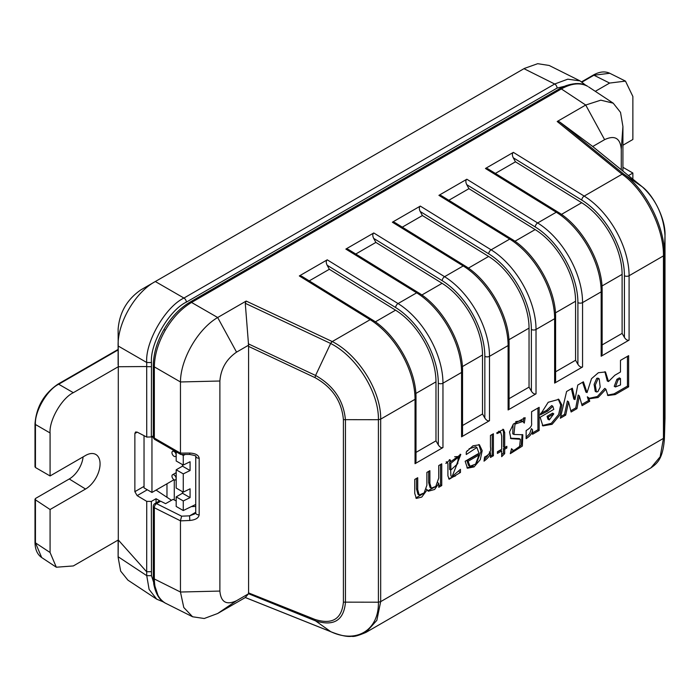 <?xml version="1.0" encoding="UTF-8"?>
<svg xmlns="http://www.w3.org/2000/svg" width="700" height="700" viewBox="0 0 700 700"><rect width="100%" height="100%" fill="white"/><g stroke="black" fill="none" stroke-linecap="round" stroke-linejoin="round"><path stroke-width="1.05" d="M50.076 552.51L50.076 509.512L35.446 499.844L35.446 542.841L50.076 552.51L56.324 567.219L73.325 565.941L118.291 539.98L118.116 557.27L120.654 571.113L127.907 580.134L156.704 599.165L149.109 589.409L146.737 575.654L146.694 571.839L118.291 539.98L118.291 366.73L146.694 366.537L146.737 362.495C145.04 342.16 165.489 306.74 183.942 298.051L554.68 84.009L567.77 79.179L580.029 80.885L549.141 65.459L537.696 63.691L524.44 68.407L140.857 289.879C127.041 299.408 119.464 312.533 118.116 329.262L118.291 366.73L118.116 349.93L58.695 384.239C47.163 389.672 34.379 411.801 35.446 424.506L35.446 467.512L50.076 475.956L50.076 432.959L35.446 424.506A1.645 0.954 180 0 1 35 423.859L35 466.891M118.116 540.085L118.116 556.736L146.737 575.654L151.471 575.706L157.99 595.385M137.226 432.145L134.864 433.51L135.555 431.996L137.148 432.101L146.737 437.071L146.694 366.537M134.864 433.51L134.864 491.671L144.034 486.377M146.694 571.839L146.737 501.358L137.148 495.635L134.864 491.671M575.715 83.554L557.086 88.086L186.349 302.129A3.29 1.899 -120 0 0 184.021 298.095A3.29 1.899 -120 0 0 183.942 298.051L155.321 281.523C135.126 292.32 117.364 323.085 118.116 345.966L118.116 364.796M118.116 345.966L146.737 362.495L151.471 362.539L151.349 436.949L146.737 437.071M118.116 349.422L57.916 384.178A1.645 0.954 -120 0 1 58.695 384.239L73.325 392.683L118.291 366.73M595.298 91.332L609.621 83.064L593.924 75.224L582.076 82.066M171.482 500.273L156.065 490.079M35.481 498.479L35.446 499.844L35.481 498.479L69.256 478.975A19.74 11.401 120 0 0 83.108 456.89M50.076 509.512L85.54 489.037A20.545 11.865 120 0 0 99.032 470.698A20.545 11.865 120 0 0 95.559 454.326A20.545 11.865 120 0 0 85.54 455.481L50.076 475.956M73.325 392.683C61.819 398.134 49.035 420.262 50.076 432.959M35.481 466.235L35.446 467.512M622.921 167.291L632.87 173.04L632.87 179.165M632.87 173.04L628.46 175.586M622.921 145.232L632.87 139.484L632.87 96.486L625.476 81.112L609.621 83.064M186.349 302.129C169.085 310.301 149.914 343.499 151.471 362.539M153.3 435.829L151.349 436.949M146.737 501.358L151.349 501.427L156.056 498.715L156.056 502.88M151.349 501.427L151.471 575.706M159.985 500.99L156.056 498.715M35 542.194A1.645 0.954 180 0 0 35.446 542.841L41.676 557.541C37.275 554.435 35.044 549.316 35 542.194L35 499.161M609.77 73.272L593.924 75.224A1.645 0.954 60 0 0 593.145 75.163C599.34 71.645 604.879 71.015 609.77 73.272L625.476 81.112M151.349 571.681L146.737 571.76M146.737 366.669L151.349 366.695M166.976 483.787L166.976 497.289M174.282 479.85L174.282 499.992M182.472 464.599L182.472 466.156L176.19 469.787L176.19 488.058L183.269 492.135L183.269 473.874L190.067 470.549L190.067 461.738L183.269 465.054L176.19 460.976L176.19 451.824M176.19 469.787L183.269 473.874M181.58 454.492L183.269 455.464L183.269 465.054M183.269 510.545L176.19 506.459L176.19 496.869L183.269 500.946L183.269 510.545L195.746 504.446M151.27 436.993L151.952 437.386L151.952 492.459L144.034 487.891L144.034 435.671M151.952 492.459L174.029 479.71A2.958 1.706 -120 0 0 175.534 479.876A2.958 1.706 -120 0 0 175.989 477.496A2.958 1.706 -120 0 0 174.055 474.889A2.958 1.706 -120 0 0 172.567 474.74A2.958 1.706 -120 0 0 172.121 477.12A2.958 1.706 -120 0 0 174.055 479.727M183.269 455.464L185.29 454.475M151.952 437.386L153.3 436.608M182.472 491.68L182.472 493.238L176.19 496.869M182.472 466.156L190.067 470.549M182.472 493.238L190.067 497.63L190.067 488.81L183.269 492.135M183.269 500.946L190.067 497.63M174.055 456.304A2.958 1.706 -120 0 0 175.534 456.444A2.958 1.706 -120 0 0 175.989 454.073A2.958 1.706 -120 0 0 174.055 451.465A2.958 1.706 -120 0 0 172.567 451.316A2.958 1.706 -120 0 0 172.121 453.688A2.958 1.706 -120 0 0 174.055 456.304M597.905 379.024L595.315 385.044L596.418 391.974L597.835 391.694L600.189 387.091L599.218 378.866L597.905 379.024M599.218 378.866L598.089 378.149L596.741 378.306L594.108 384.387L595.227 391.344L596.418 391.974M587.702 86.345A3.29 2.686 120 0 0 587.589 86.275L587.702 86.345C580.37 82.381 571.585 83.239 561.356 88.935L191.546 302.444C181.361 308.543 172.602 317.8 165.27 330.234C158.174 342.79 154.534 355.014 154.341 366.879L154.341 438.095L180.46 453.171L180.46 381.964C180.548 359.144 197.951 329 217.665 317.52L246.181 301.061L332.246 341.556C358.461 354.83 381.264 391.309 380.678 419.142L380.678 601.641L376.845 620.34L365.977 632.389L650.895 467.889L660.188 456.741L663.451 438.384L663.451 255.885C663.941 227.999 644.42 189.665 622.064 174.23L557.2 121.494L585.716 105.035L600.784 100.17L613.209 103.171L620.524 112.376L622.921 126.516L622.921 171.08M219.888 591.071C220.867 602.192 226.424 605.404 236.556 600.696L248.579 593.749L248.579 345.196L236.556 352.135C226.424 359.126 220.867 368.743 219.888 381.01L219.888 591.071L180.46 592.025L154.341 578.979C154.534 590.686 158.174 598.719 165.27 603.085L192.596 616.77L183.785 607.504L180.46 592.025L180.46 520.809L154.341 507.762L154.341 578.979A3.29 1.899 180 0 1 154.263 578.935A3.29 1.899 180 0 1 153.3 577.587L153.3 506.371A3.29 1.899 180 0 0 154.263 507.719A3.29 1.899 180 0 0 154.341 507.762A3.29 1.899 116.5 0 1 156.511 503.641L181.624 516.18L180.46 520.809M191.258 506.634L195.746 506.441M557.2 121.494L559.545 121.87L623.892 174.186C645.785 189.429 664.895 227.15 664.414 254.572L663.451 255.885L629.09 275.73L629.09 340.113L601.169 356.23L601.169 291.848L582.558 302.592L582.558 366.975L554.636 383.092L554.636 318.71L536.025 329.455L536.025 393.838L508.104 409.955L508.104 345.572L489.492 356.326L489.492 420.7L461.571 436.826L461.571 372.444L442.96 383.189L442.96 447.571C441.411 448.123 439.854 447.23 438.305 444.885L438.305 383.189A62.519 36.094 -120 0 0 395.64 307.545L327.127 265.221C325.938 262.692 325.973 260.89 327.241 259.822L299.32 275.94L301.665 276.211L371.779 319.515A3.29 1.829 -58.3 0 0 370.134 319.681L299.32 275.94M489.492 420.7C487.944 421.26 486.386 420.359 484.838 418.014L484.838 356.326A62.519 36.094 -120 0 0 442.172 280.674L373.66 238.359C372.47 235.821 372.505 234.027 373.774 232.96L345.852 249.078L348.197 249.349L418.311 292.652A3.29 1.829 -58.3 0 0 416.666 292.819L345.852 249.078M536.025 393.838C534.476 394.389 532.919 393.496 531.37 391.151L531.37 329.455A62.519 36.094 -120 0 0 488.705 253.811L420.192 211.487C419.002 208.959 419.037 207.156 420.306 206.089L392.385 222.215L394.73 222.477L464.844 265.79A3.29 1.829 -58.3 0 0 463.199 265.947L392.385 222.215M582.558 366.975C581.009 367.526 579.451 366.634 577.903 364.289L577.903 302.592A62.519 36.094 -120 0 0 535.238 226.949L466.725 184.625C465.535 182.096 465.57 180.294 466.839 179.226L438.918 195.344L441.262 195.615L511.376 238.919A3.29 1.829 -58.3 0 0 509.731 239.085L438.918 195.344M629.09 340.113C627.541 340.664 625.984 339.762 624.435 337.426L624.435 275.73A62.519 36.094 -120 0 0 581.77 200.077L513.258 157.763C512.067 155.225 512.102 153.431 513.371 152.364L485.45 168.481L487.795 168.752L557.909 212.056A3.29 1.829 -58.3 0 0 556.264 212.222L485.45 168.481M504.683 449.242L506.852 447.983L506.852 446.294L504.691 447.545L504.691 432.556L503.545 429.406L496.816 432.766L496.974 433.589L500.631 432.075L501.681 435.986L501.681 449.286L497.42 451.745L497.42 453.425L501.681 450.966L501.681 456.671L504.683 453.644L504.683 449.242L503.475 448.543L505.645 447.291L506.852 447.983M525.157 417.716L513.415 424.016L509.53 431.953L510.921 438.637L520.389 439.276L519.505 447.493L513.284 450.485L511.543 448.674L510.291 453.679L522.349 446.084L522.821 434.77L513.923 434.446L515.016 424.121L522.821 421.479L524.282 423.115L525.157 417.716M531.589 411.705L531.589 423.229C532.114 425.757 530.303 428.19 526.137 430.517L526.137 438.655C530.276 436.012 532.411 433.037 532.525 429.721L532.525 434.289L539.149 430.465L539.149 407.339L531.589 411.705M547.785 411.075L552.843 406.289L553.779 409.386L540.146 417.252L542.876 425.915L552.108 424.296L559.93 414.977L561.872 404.994L558.819 399.359L548.196 402.281L540.216 414.864L547.785 411.075L546.586 410.366L551.714 405.562L552.843 406.289M484.032 461.16C487.856 458.316 490 455.534 490.455 452.83L490.455 457.45L493.412 455.744L493.412 433.746L490.455 435.453L490.455 446.976C491.304 451.491 489.344 454.843 484.584 457.03L484.032 461.16M465.159 461.256L467.46 468.23L474.084 466.891L480.287 459.611L482.186 450.669L479.43 444.789L472.938 445.83L466.261 452.016L466.261 454.519L476.875 447.475L479.019 453.25L465.159 461.256M447.904 475.86L449.181 479.238L460.451 472.465L460.451 469.332L452.113 476.586L460.819 454.44L450.887 461.562L450.074 459.742L445.821 463.426L447.615 462.508L447.904 463.767L447.904 475.86M438.743 465.57L438.743 478.065L435.785 486.395L431.296 488.171L429.887 483.341L429.887 470.68L426.886 472.412L426.886 485.258L424.13 492.923L419.178 494.97L417.716 489.597L417.716 477.706L414.75 479.421L414.75 493.439L416.342 498.418L421.741 497.096L427.184 489.781L428.321 491.216L434.639 489.475L438.769 483.42L438.769 487.296L441.735 485.581L441.735 463.838L438.743 465.57M615.256 394.555L628.644 386.829L628.644 355.661L620.471 360.377L620.471 372.006L614.863 375.244L608.51 381.535L605.491 371.971L598.369 372.724L591.509 378.683L587.055 392.569L583.398 381.797L577.771 385.044L574.98 399.578L572.32 388.194L566.597 391.493L560.324 418.233L565.696 415.126L568.566 401.879L571.104 412.011L576.949 408.634L579.355 395.894L582.094 405.668L589.741 401.249L588.621 397.731L589.697 398.72L598.089 397.512L605.903 389.226L607.941 395.535L615.256 394.555L614.093 393.838L627.436 386.137L628.644 386.829M442.96 447.571L415.039 463.689L415.039 399.306L380.678 419.142L378.411 419.703C378.989 392.324 356.501 356.501 330.654 343.481L315.578 375.463C333.725 385.717 343.683 400.575 345.45 420.035L345.45 602.534C343.735 620.428 333.769 626.544 315.578 620.891L248.579 593.749M245.315 597.538L217.665 613.497L204.234 618.503L192.596 616.77M621.267 169.732L621.267 149.275C620.288 138.145 614.731 134.942 604.599 139.65L592.707 146.51M248.404 592.839L315 619.456C332.281 624.846 341.749 619.08 343.411 602.149L343.411 419.659C341.723 401.231 332.246 387.223 315 377.632L248.404 346.308M559.545 121.87L591.876 145.845M165.27 330.234L163.949 329.473C171.071 317.336 179.699 308.262 189.822 302.234L559.633 88.725A3.29 1.899 60 0 1 561.278 88.882A3.29 1.899 60 0 1 561.356 88.935L585.716 105.035L604.599 139.65M622.921 126.516L621.267 149.275M248.579 345.196L245.271 303.31L246.181 301.061M236.556 352.135L217.665 317.52L191.546 302.444A3.29 1.899 60 0 0 191.468 302.391A3.29 1.899 60 0 0 189.822 302.234M219.888 381.01L180.46 381.964L154.341 366.879A3.29 1.899 0 0 1 154.263 366.835A3.29 1.899 0 0 1 153.3 365.488L153.3 436.704A3.29 1.899 0 0 0 154.263 438.051A3.29 1.899 0 0 0 154.341 438.095A3.29 1.768 -60 0 0 154.945 439.556L180.766 454.466L180.46 453.171M236.556 600.696L217.665 613.497M245.306 597.511L248.281 593.994M650.895 467.889C656.976 463.584 662.926 459.121 664.387 438.988L665 418.04L665 235.55L664.414 254.572L664.326 440.554M622.029 174.195L623.849 174.151L642.294 186.83L591.579 145.6M245.271 597.494L330.654 631.619C356.449 643.904 378.963 630.219 378.411 602.201L380.678 601.641L663.451 438.384L664.414 437.071L665 418.04L665 235.55C663.696 215.915 656.128 199.675 642.294 186.83L642.451 186.961M330.654 631.619A3.29 1.802 114.3 0 0 330.811 631.715L315.578 620.891L315 619.456M160.702 501.218L156.511 503.641A3.29 1.899 -120 0 0 154.945 503.528L159.084 501.139L160.702 501.218L165.602 503.668L173.049 499.371L176.19 500.938M195.755 512.916L194.548 513.992L189.586 515.839L189.805 520.468C195.484 519.907 198.607 518.044 199.176 514.867L199.176 458.211C198.607 455.07 195.484 453.355 189.805 453.066L189.683 454.457C194.784 455.429 196.805 456.067 195.764 456.391L195.746 456.312M189.683 454.457L180.766 454.466M332.203 341.53L330.601 343.455L245.271 303.31M373.774 232.96L444.588 276.692L463.199 265.947A65.809 37.992 -120 0 1 508.104 345.572A3.29 1.899 0 0 0 509.066 344.234L509.066 407.829L508.104 409.955M420.192 211.487L422.406 215.548L488.626 256.454A59.229 34.195 60 0 1 529.043 328.116L529.043 387.126L531.37 391.151M529.043 387.126L509.066 398.659M422.406 215.548L402.299 227.15M420.306 206.089L491.12 249.83L509.731 239.085A65.809 37.992 -120 0 1 554.636 318.71A3.29 1.899 0 0 0 555.599 317.371L555.599 380.966L554.636 383.092M466.725 184.625L468.939 188.676L535.159 229.582A59.229 34.195 60 0 1 575.575 301.245L575.575 360.255L577.903 364.289M575.575 360.255L555.599 371.787M468.939 188.676L448.831 200.287M466.839 179.226L537.653 222.968L556.264 212.222A65.809 37.992 -120 0 1 601.169 291.848A3.29 1.899 0 0 0 602.131 290.5L602.131 354.095L601.169 356.23M513.258 157.763L515.462 161.814L581.691 202.72A59.229 34.195 60 0 1 622.108 274.382L622.108 333.392L624.435 337.426M622.108 333.392L602.131 344.925M515.462 161.814L495.364 173.425M327.241 259.822L398.055 303.564L416.666 292.819A65.809 37.992 -120 0 1 461.571 372.444A3.29 1.899 0 0 0 462.534 371.096L462.534 434.691L461.571 436.826M373.66 238.359L375.874 242.41L442.094 283.316A59.229 34.195 60 0 1 482.51 354.979L482.51 413.989L484.838 418.014M482.51 413.989L462.534 425.521M375.874 242.41L355.766 254.021M330.654 343.481A3.29 1.671 117.8 0 1 332.246 341.556L370.134 319.681A65.809 37.992 -120 0 1 415.039 399.306A3.29 1.899 0 0 0 416.001 397.959L416.001 461.562L415.039 463.689M327.127 265.221L329.341 269.273L395.561 310.179A59.229 34.195 60 0 1 435.977 381.841L435.977 440.851L438.305 444.885M435.977 440.851L416.001 452.384M329.341 269.273L309.234 280.884M589.155 398.309L597.345 396.533L604.782 388.386L605.903 389.226M607.434 395.141L614.093 393.838M581.753 404.469L588.525 400.558L587.326 396.804L588.621 397.731M588.525 400.558L589.741 401.249M570.798 410.795L575.75 407.934L578.191 395.036L579.355 395.894M575.75 407.934L576.949 408.634M560.709 416.623L564.506 414.426L567.403 401.021L568.566 401.879M564.506 414.426L565.696 415.126M574.98 399.578L573.816 399.096L571.392 388.727M587.055 392.569L585.935 392.166L582.575 382.27M604.87 371.7L607.294 381.01L608.51 381.535M627.436 386.137L627.436 356.352M620.497 378.613L619.378 377.869L616.884 379.312L614.241 386.33L615.44 386.951L620.497 384.947L620.497 378.613L618.048 380.03L615.44 386.951M438.769 485.905L440.536 484.89L440.536 464.537M440.536 484.89L441.735 485.581M437.649 482.536L438.769 483.42M426.029 488.994L427.184 489.781M427.805 490.779L435.269 486.824M415.826 497.963L423.623 493.421M419.178 494.97L417.988 494.349L416.509 488.95L416.509 478.406M431.296 488.171L430.106 487.55L428.68 482.694L428.68 471.38M448.674 478.782L455.577 475.851M459.244 471.8L460.451 472.465M446.233 461.746L447.615 462.508M449.356 459.664L449.689 461.02L450.887 461.562M452.113 476.586L450.914 475.965L450.634 469.927M456.452 465.238L460.154 454.23M450.363 461.326L449.627 462.639L449.627 469.438L450.835 470.024L457.756 463.671L458.22 457.301L450.835 463.304L450.835 470.024M458.22 457.301L457.091 456.584L454.624 456.767M449.627 462.639L450.835 463.304M466.926 467.81L473.218 465.964M476.525 462.945L481.014 451.36L478.809 444.535M466.261 452.077L467.416 450.52M469.07 448.779L475.738 446.757L476.875 447.475M479.019 454.974L477.899 454.23L466.9 460.582L468.58 465.483L470.024 466.252L475.58 464.109L479.019 454.974L468.099 461.282L470.024 466.252M466.9 460.582L468.099 461.282M484.234 459.664L487.585 455.787M489.335 451.964L490.455 452.83M490.455 456.059L492.205 455.052L492.205 434.446M492.205 455.052L493.412 455.744M540.558 413.385L546.586 410.366M542.334 425.512L551.303 423.334L558.644 414.479L560.718 404.959L558.197 399.088M553.779 413.858L552.65 413.114L547.076 416.334L547.881 419.169L549.281 419.93L553.779 413.858L548.284 417.025L549.281 419.93M547.076 416.334L548.284 417.025M532.525 432.898L537.941 429.765L537.941 408.039M537.941 429.765L539.149 430.465M526.137 437.273L529.673 433.729L531.405 428.61L532.525 429.721M510.405 438.217L519.251 438.559L520.389 439.276M513.284 450.485L511.376 449.347M523.197 421.75L523.845 417.716M510.484 452.891L521.238 445.261L522.148 434.516M513.923 434.446L512.733 433.816L513.082 424.436M515.69 421.619L521.684 420.752L522.821 421.479M501.681 454.773L503.475 452.97L503.475 448.543M503.475 452.97L504.683 453.644M497.42 452.043L500.561 450.222L501.681 450.966M498.645 431.235L500.631 432.075M504.691 447.545L503.492 446.941L503.492 431.909L502.871 429.214M557.086 88.086A3.29 1.899 -120 0 0 554.759 84.053A3.29 1.899 -120 0 0 554.68 84.009L523.985 68.679M147.298 489.773L137.148 495.635M85.54 489.037L69.256 478.975M153.3 577.587L153.764 584.106C155.724 593.915 159.521 600.224 165.156 603.024A3.29 2.686 -60 0 0 165.27 603.085M513.371 152.364L584.185 196.096L622.064 174.23A3.29 1.986 125.9 0 1 623.892 174.186M395.64 307.545A3.29 1.829 -58.3 0 1 398.055 303.564A65.809 37.992 60 0 1 442.96 383.189A3.29 1.899 0 0 1 438.305 383.189M442.172 280.674A3.29 1.829 -58.3 0 1 444.588 276.692A65.809 37.992 60 0 1 489.492 356.326A3.29 1.899 0 0 1 484.838 356.326M581.77 200.077A3.29 1.829 -58.3 0 1 584.185 196.096A65.809 37.992 60 0 1 629.09 275.73A3.29 1.899 0 0 1 624.435 275.73M535.238 226.949A3.29 1.829 -58.3 0 1 537.653 222.968A65.809 37.992 60 0 1 582.558 302.592A3.29 1.899 0 0 1 577.903 302.592M488.705 253.811A3.29 1.829 -58.3 0 1 491.12 249.83A65.809 37.992 60 0 1 536.025 329.455A3.29 1.899 0 0 1 531.37 329.455M189.805 520.468L180.46 520.87M180.46 453.11L189.805 453.066M248.281 343.805L315.578 375.463L315 377.632M343.411 602.149L378.411 602.201L378.411 419.703L343.411 419.659M181.624 516.18L189.586 515.839L195.746 512.278M199.176 458.211A3.29 1.899 0 0 1 195.755 456.365L195.746 512.969A3.29 1.899 0 0 0 195.746 512.977A3.29 1.899 0 0 0 199.176 514.867M664.983 419.265L665 417.979M591.727 145.714L642.372 186.9C653.494 195.291 665.788 219.161 665 235.515L665 235.48M529.043 328.116L508.909 339.736M488.626 256.454L468.387 268.135M575.575 301.245L555.441 312.874M535.159 229.582L514.92 241.273M622.108 274.382L601.974 286.002M581.691 202.72L561.452 214.401M482.51 354.979L462.376 366.599M442.094 283.316L421.855 294.998M435.977 381.841L415.844 393.47M395.561 310.179L375.322 321.869M616.884 379.312L618.048 380.03M416.509 488.95L417.716 489.597M428.68 482.694L429.887 483.341M503.492 431.909L504.691 432.556M512.33 75.407L524.44 68.407M118.116 557.27L118.116 540.032M56.324 567.219L41.667 557.541M57.916 384.178C43.96 393.759 36.321 406.989 35 423.859M581.656 81.795L593.145 75.163M156.713 599.174L163.634 602.053M585.979 85.444L580.029 80.885M175.534 456.444L176.19 456.067M172.567 451.316L173.941 450.529M175.534 479.876L176.19 479.491M172.567 474.74L176.19 472.657M613.209 103.171L588.604 86.905M165.156 603.024L166.197 603.584M163.949 329.473C157.01 341.705 153.457 353.71 153.3 365.488M587.589 86.275C582.347 82.793 574.989 82.661 565.512 85.864L559.633 88.725M154.945 503.528A3.29 3.29 0 0 0 153.3 506.371M153.3 436.704A3.29 3.29 0 0 0 154.945 439.556M365.977 632.389L365.977 632.389C358.444 635.617 353.701 636.93 351.724 636.309C347.148 636.983 340.183 635.451 330.811 631.715L245.263 597.52M416.001 397.959C416.517 370.405 395.868 333.804 371.779 319.515M462.534 371.096C463.05 343.543 442.4 306.933 418.311 292.652M509.066 344.234C509.582 316.68 488.933 280.07 464.844 265.79M555.599 317.371C556.115 289.809 535.465 253.207 511.376 238.919M602.131 290.5C602.648 262.946 581.997 226.336 557.909 212.056"/></g></svg>
